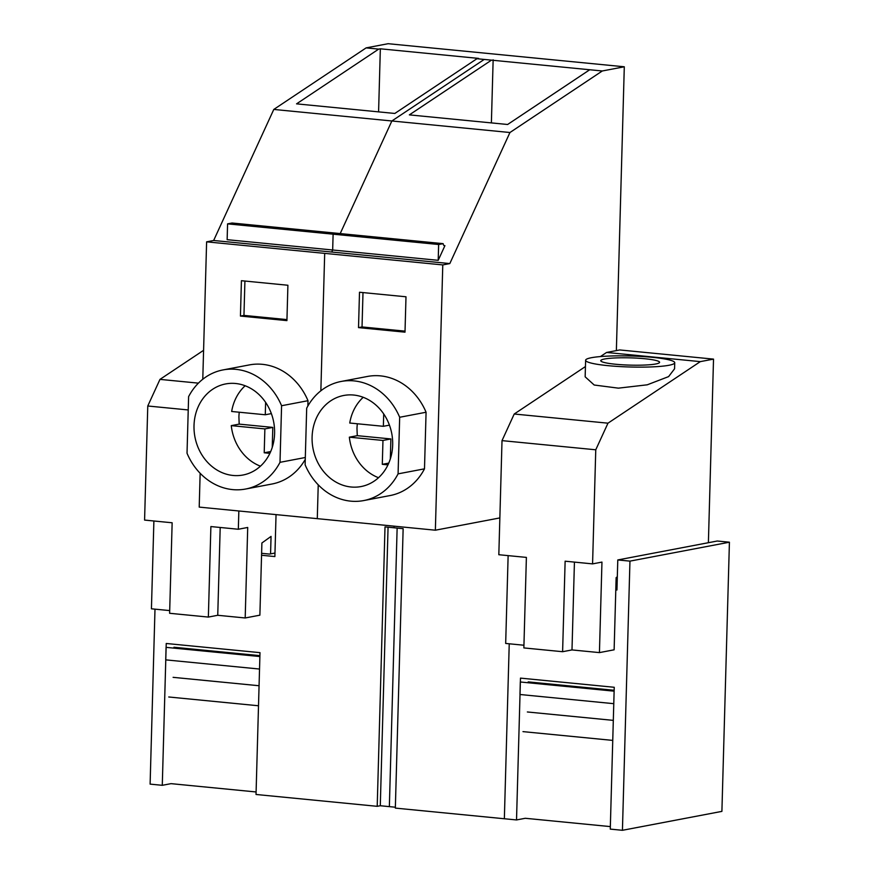 <?xml version="1.0" encoding="UTF-8"?>
<svg xmlns="http://www.w3.org/2000/svg" width="874" height="874" viewBox="0 0 874 874"><rect width="100%" height="100%" fill="white"/><g stroke="black" fill="none" stroke-linecap="round" stroke-linejoin="round"><path stroke-width="1.31" d="M380.343 48.802L478.602 58.405L476.942 58.722L394.819 113.456L296.559 103.853L378.682 49.119L380.343 48.802L378.584 111.872M200.146 473.282L199.206 507.106L435.361 530.201L442.779 264.92L449.815 263.577L509.946 132.52L602.295 70.98L624.298 66.785L388.132 43.7L366.13 47.884L378.682 49.119M602.295 70.98L476.942 58.722M509.946 132.52L273.791 109.436L366.13 47.884M261.555 555.263L274.873 556.563L276.042 514.622M202.779 379.25L206.614 241.836L213.649 240.492L273.791 109.436M449.815 263.577L213.649 240.492M443.14 243.649L232.08 223.012L227.579 223.864L227.142 239.684L438.202 260.321L444.921 245.67A3.562 1.737 -84.4 0 1 444.484 245.736A3.562 1.737 -84.4 0 1 443.14 243.649L438.639 244.502L438.202 260.321M395.365 807.215L380.288 805.741L377.207 806.32L256.027 794.477L259.993 652.649L166.235 643.482L162.28 785.311L150.109 784.12L154.993 609.156M610.336 826.596L525.274 818.283L516.523 819.943L504.353 818.752L509.236 643.788M377.207 806.32L385.008 526.902L403.143 528.672L395.343 808.1L504.353 818.752M442.779 264.92L206.614 241.836M241.421 280.707L240.437 316.071L286.923 320.616L287.907 285.252L241.421 280.707M222.979 369.931L249.385 364.906A60.612 52.407 -100.8 0 1 307.998 400.707L281.581 405.733A60.612 52.407 -100.8 0 0 222.979 369.931A60.612 52.407 -100.8 0 0 188.609 396.632L187.025 453.224A60.612 52.407 -100.8 0 0 245.638 489.025L272.043 483.999A60.612 52.407 -100.8 0 0 305.255 459.407M307.998 400.707L307.845 406.071M435.361 530.201L499.852 517.921M227.579 223.864L438.639 244.502M380.288 805.741L388.067 527.197M240.437 316.071L243.955 315.405L286.945 319.6M244.917 281.046L243.955 315.405M305.31 457.506L280.008 462.324A60.612 52.407 -100.8 0 1 245.638 489.025M281.581 405.733L280.008 462.324M194.017 425.54A46.355 40.073 -100.8 0 0 242.972 475.019A46.355 40.073 -100.8 0 0 274.6 433.417A46.355 40.073 -100.8 0 0 225.645 383.937A46.355 40.073 -100.8 0 0 194.017 425.54M491.483 60.142L409.36 114.876L507.619 124.49L589.742 69.745M493.144 59.825L491.385 122.895M616.367 350.605L624.298 66.785M444.068 245.583L444.921 245.67M359.498 292.244L358.515 327.619L405.001 332.164L405.995 296.789L359.498 292.244M426.075 412.244A60.612 52.407 -100.8 0 0 367.462 376.454L341.057 381.479A60.612 52.407 -100.8 0 0 306.687 408.18L305.113 464.771A60.612 52.407 -100.8 0 0 363.715 500.573A60.612 52.407 -100.8 0 0 398.085 473.861L424.491 468.835L426.075 412.244L399.669 417.269A60.612 52.407 -100.8 0 0 341.057 381.479M363.715 500.573L390.121 495.547A60.612 52.407 -100.8 0 0 424.491 468.835M358.515 327.619L362.033 326.942L405.033 331.148M362.994 292.582L362.033 326.942M399.669 417.269L398.085 473.861M312.094 437.087A46.355 40.073 -100.8 0 0 361.049 486.556A46.355 40.073 -100.8 0 0 392.677 444.964A46.355 40.073 -100.8 0 0 343.722 395.485A46.355 40.073 -100.8 0 0 312.094 437.087M261.61 553.308L269.531 554.083L274.971 553.045M256.093 791.964L171.031 783.65L162.28 785.311M516.523 819.943L520.478 678.115L614.236 687.281L610.271 829.109L622.43 830.3L721.902 811.378L729.419 542.208L717.259 541.017L617.787 559.95L616.946 590.005L615.799 589.895M617 588.049L615.853 587.94M729.419 542.208L629.957 561.13L622.43 830.3M617.787 559.95L629.957 561.13M606.567 352.462L700.314 361.628L713.523 359.116L619.764 349.95L606.567 352.462L600.394 356.57M713.523 359.116L708.388 542.71M613.766 703.81L614.127 691.159M700.314 361.628L607.976 423.18L595.762 449.793L592.572 563.883L601.957 562.091L599.433 652.605L614.127 649.808L616.137 577.616L617.317 576.774M523.941 645.231L505.675 643.439L508.133 555.624M592.572 563.883L565.128 561.195L562.605 651.709L523.865 647.918L526.388 557.404L498.825 554.717L502.015 440.627L514.218 414.014L607.976 423.18M585.449 366.545L514.218 414.014M613.712 703.668L519.964 694.502L520.314 681.993L614.061 691.159M585.624 360.252L585.154 376.814L594.2 385.019L618.399 388.154L647.252 384.811L668.599 376.607L674.564 368.817L674.728 362.743A44.574 5.506 1.6 0 0 641.625 356.483A44.574 5.506 1.6 0 0 591.436 357.706A44.574 5.506 1.6 0 0 585.624 360.252A44.574 5.506 1.6 0 0 618.716 366.501A44.574 5.506 1.6 0 0 668.916 365.277A44.574 5.506 1.6 0 0 674.728 362.743M613.308 720.373L527.35 711.971M612.75 740.398L522.991 731.625M502.015 440.627L595.762 449.793M599.433 652.605L571.989 649.928L574.436 562.102M562.605 651.709L571.989 649.928M614.149 690.285L528.191 681.884M604.611 358.996A29.421 3.638 1.6 0 0 600.766 360.667A29.421 3.638 1.6 0 0 622.616 364.797A29.421 3.638 1.6 0 0 655.74 363.988A29.421 3.638 1.6 0 0 659.586 362.317A29.421 3.638 1.6 0 0 637.736 358.187A29.421 3.638 1.6 0 0 604.611 358.996M259.523 669.178L259.884 656.527M203.587 350.321L159.975 379.382L147.772 405.995L144.581 520.085L172.145 522.772L169.622 613.286L208.362 617.077L210.885 526.563L238.329 529.251L238.842 510.984M238.329 529.251L247.713 527.459L245.19 617.973L259.884 615.176L261.894 542.983L271.049 536.407L270.569 553.876M169.698 610.587L151.431 608.807L153.89 520.991M259.469 669.036L165.721 659.87L166.071 647.361L259.818 656.527M159.975 379.382L198.42 383.14M259.065 685.74L173.107 677.339M258.507 705.766L168.748 696.982M147.772 405.995L188.238 409.95M245.19 617.973L217.746 615.285L220.193 527.47M208.362 617.077L217.746 615.285M259.906 655.653L173.948 647.252M239.257 412.222A46.355 40.073 -100.8 0 0 238.908 416.996L239.192 424.119L231.271 425.627A46.355 40.073 -100.8 0 0 260.441 466.17M245.146 385.751A46.355 40.073 -100.8 0 0 231.665 411.479L265.281 414.768L271.366 413.61M239.192 424.119L272.797 427.408L272.24 447.379M269.88 453.344L264.21 452.787L264.877 428.916L272.797 427.408M231.271 425.627L264.877 428.916M265.62 402.379L265.281 414.768M264.21 452.787L270.689 451.552M357.346 423.77A46.355 40.073 -100.8 0 0 356.985 428.544L357.269 435.667L349.349 437.175A46.355 40.073 -100.8 0 0 378.518 477.707M363.223 397.299A46.355 40.073 -100.8 0 0 349.742 423.027L383.358 426.304L389.443 425.146M357.269 435.667L390.886 438.945L390.328 458.926M387.958 464.881L382.299 464.334L382.965 440.452L390.886 438.945M349.349 437.175L382.965 440.452M383.708 413.926L383.358 426.304M382.299 464.334L388.766 463.1M340.204 233.587L391.869 120.973L484.207 59.432M331.738 252.04L332.666 250.008L333.114 234.188M394.076 527.787L394.119 526.159M317.284 518.653L318.234 484.83M320.856 390.798L324.691 253.373M397.135 528.082L389.356 806.626"/></g></svg>
